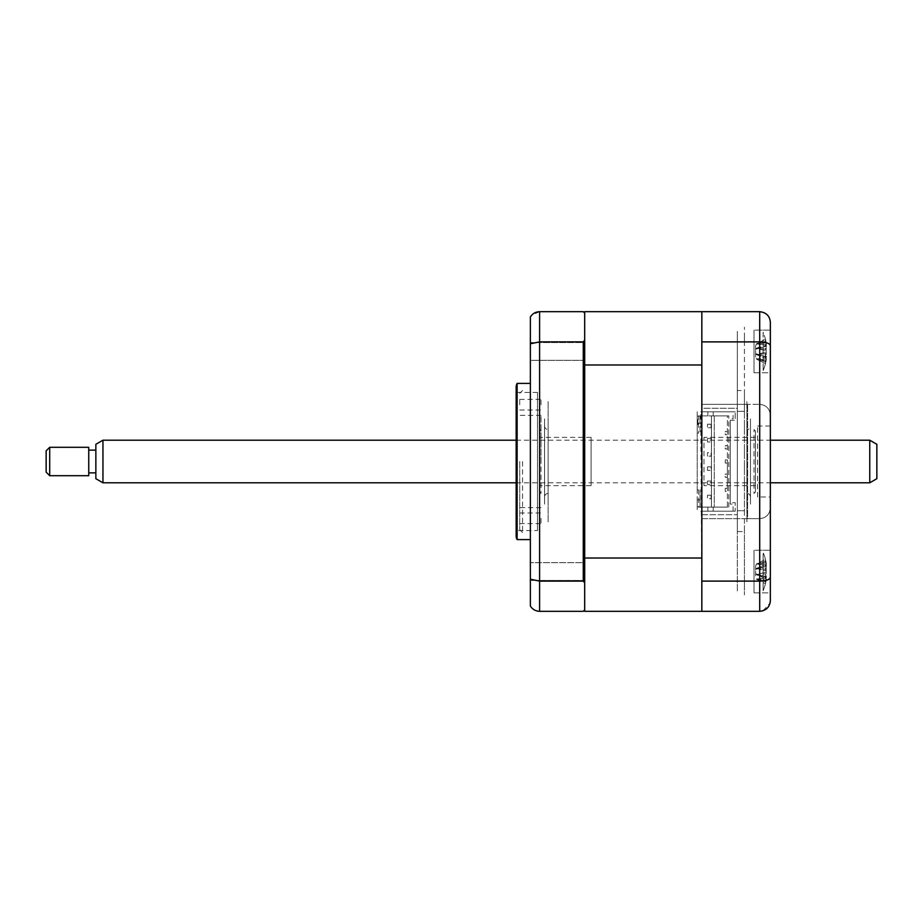 <?xml version="1.0" encoding="UTF-8"?>
<svg xmlns="http://www.w3.org/2000/svg" width="923" height="923" viewBox="0 0 923 923"><rect width="100%" height="100%" fill="white"/><g stroke="black" fill="none" stroke-linecap="round" stroke-linejoin="round"><path stroke-width="0.69" stroke-dasharray="4.62 3.46" d="M584.686 609.895L584.686 340.137L583.267 341.891L583.267 581.109L539.597 581.109L530.367 579.229L530.367 605.973C532.421 609.353 535.502 611.13 539.597 611.314L583.267 611.314L584.686 609.895L584.686 558.023L701.838 558.023L701.838 611.314L584.686 611.314L584.686 311.686L701.838 311.686L701.838 404.343L747.63 404.343L701.838 404.343L701.838 323.05L701.838 599.95L701.838 518.657L747.63 518.657L747.63 404.343L747.63 518.657L701.838 518.657L701.838 611.314L700.765 411.796L735.204 411.796L701.838 411.796L701.838 408.254L737.339 408.254L737.339 514.746L701.838 514.746L701.838 511.204L735.204 511.204L735.204 502.677L730.231 502.677L730.231 420.323L735.204 420.323L735.204 411.796L735.204 420.323L730.231 420.323L730.231 502.677L735.204 502.677L735.204 511.204L701.838 511.204L701.838 311.686L759.698 311.686L759.698 404.343L747.63 404.343L759.698 404.343L759.698 518.657C766.125 517.976 769.678 514.423 770.347 508.008L770.347 414.992C769.678 408.577 766.125 405.024 759.698 404.343C766.125 405.024 769.678 408.577 770.347 414.992M701.838 514.746L737.339 514.746L737.339 591.608L737.339 331.392L737.339 408.254L701.838 408.254L701.838 406.062L701.838 514.746M737.339 515.172L737.339 407.828L737.339 515.172M737.339 331.922L737.339 407.828L737.339 331.922M701.838 588.239L701.838 555.611C701.838 562.626 701.838 562.626 701.838 555.611L701.838 588.239M701.838 567.437L701.838 505.435L701.838 567.437M701.838 507.835L701.838 541.824C701.838 543.751 701.838 543.751 701.838 541.824L701.838 517.307L701.838 541.824C701.838 543.751 701.838 543.751 701.838 541.824L701.838 507.835M701.838 514.284L701.838 479.602L701.838 514.284M701.838 474.63L701.838 429.518L701.838 474.63M700.765 411.796L713.191 411.796L713.191 415.881L713.191 411.796L733.07 411.796L701.838 411.796L701.838 511.204L733.07 511.204L700.765 511.204M701.838 448.37L701.838 408.716L701.838 448.37M701.838 405.693L701.838 381.176L701.838 405.693M701.838 381.176C701.838 379.249 701.838 379.249 701.838 381.176L701.838 417.565L701.838 381.176C701.838 379.249 701.838 379.249 701.838 381.176M701.838 367.181L701.838 331.045L701.838 367.181M701.838 329.799L701.838 367.389C701.838 360.374 701.838 360.374 701.838 367.389L701.838 329.799M701.838 327.665L701.838 406.062L701.838 327.665M701.838 595.335L701.838 516.938L701.838 595.335M770.347 330.146L754.022 330.146L754.022 372.754L754.022 330.146L754.022 372.754L770.347 372.754L770.347 330.146L770.347 372.754L770.347 330.146L754.022 330.146L754.022 372.754L770.347 372.754L770.347 345.687C769.851 343.414 766.309 342.145 759.698 341.891L701.838 341.891M701.838 581.109L759.698 581.109C766.309 580.855 769.851 579.586 770.347 577.313L770.347 550.246L754.022 550.246L754.022 592.854L754.022 550.246L754.022 592.854L770.347 592.854L770.347 550.246L770.347 592.854L770.347 550.246L754.022 550.246L754.022 592.854L770.347 592.854M757.575 497.001L757.575 425.999L757.575 497.001L770.347 497.001L770.347 425.999L770.347 497.001M757.575 425.999L770.347 425.999M770.347 508.008C769.678 514.423 766.125 517.976 759.698 518.657L747.63 518.657L759.698 518.657L759.698 392.944L759.698 611.314L701.838 611.314M770.347 600.665L770.347 577.313M763.079 610.761L770.094 602.984M770.347 345.687L770.347 322.335C769.851 316.012 766.309 312.459 759.698 311.686M701.838 337.956L701.838 364.943L701.838 337.956M701.838 558.057L701.838 585.044L701.838 558.057M537.474 530.587L537.474 392.413L537.474 530.587L516.165 530.587L516.165 392.413L516.165 530.587M537.474 392.413L516.165 392.413M530.367 539.597L530.367 383.403L530.367 539.597M584.686 360.328L530.367 360.328L530.367 342.571L530.367 360.328L530.367 342.571L530.367 360.328L584.686 360.328L584.686 342.571L530.367 342.571L584.686 342.571L584.686 360.328M584.686 580.429L530.367 580.429L530.367 562.672L530.367 580.429L530.367 562.672L530.367 580.429L584.686 580.429L584.686 562.672L530.367 562.672L584.686 562.672L584.686 580.429M583.267 341.891L539.597 341.891L530.367 343.771L530.367 317.027M530.367 579.229L530.367 343.771M584.686 340.137L584.686 313.105L583.267 311.686L539.597 311.686L531.648 315.251M583.267 581.109L584.686 582.863M584.686 515.415L584.686 407.585L584.686 515.415M584.686 407.585L584.686 321.631L584.686 407.585M517.122 383.403L517.122 539.597M516.165 386.945L516.165 536.055M750.468 425.999L750.468 497.001L750.468 425.999A3.554 3.554 0 0 1 746.915 429.553L746.915 493.447L746.915 429.553M750.468 497.001A3.554 3.554 0 0 0 746.915 493.447M750.468 418.904L750.468 504.096L750.468 418.904M746.915 504.096L746.915 418.904L746.915 504.096M746.915 521.853L746.915 401.147L746.915 521.853M541.016 404.701L541.016 399.371L541.016 404.701M519.718 404.701L519.718 399.371L519.718 404.701M519.718 461.5L519.718 529.664L519.718 461.5M522.556 461.5L522.556 532.502L522.556 461.5M541.016 518.299L541.016 523.629L541.016 518.299M519.718 518.299L519.718 523.629L519.718 518.299M541.016 461.5L541.016 415.35L541.016 461.5M744.434 531.556L744.434 510.742L737.339 510.742L744.434 510.742L744.434 411.346L737.339 411.346L737.339 390.521L744.434 390.521L744.434 396.452L744.434 327.204L744.434 594.874L744.434 525.625L744.434 531.556L737.339 531.556L737.339 411.346L744.434 411.346L744.434 390.521M744.434 339.687C744.434 332.395 744.434 332.395 744.434 339.687C744.434 346.99 744.434 346.99 744.434 339.687M744.434 439.74C744.434 436.094 744.434 436.094 744.434 439.74C744.434 443.386 744.434 443.386 744.434 439.74M744.434 482.337C744.434 478.691 744.434 478.691 744.434 482.337C744.434 485.994 744.434 485.994 744.434 482.337M744.434 468.146C744.434 464.488 744.434 464.488 744.434 468.146C744.434 471.791 744.434 471.791 744.434 468.146M744.434 453.943C744.434 450.297 744.434 450.297 744.434 453.943C744.434 457.589 744.434 457.589 744.434 453.943M744.434 496.539C744.434 492.894 744.434 492.894 744.434 496.539C744.434 500.185 744.434 500.185 744.434 496.539M744.434 425.538C744.434 421.892 744.434 421.892 744.434 425.538C744.434 429.183 744.434 429.183 744.434 425.538M744.434 582.39C744.434 575.098 744.434 575.098 744.434 582.39C744.434 589.693 744.434 589.693 744.434 582.39M765.721 355.655L765.409 353.705A48.504 17.802 -17.2 0 0 766.217 351.986L766.217 345.029A48.504 43.093 -143.1 0 0 765.409 341.291L765.409 339.352A48.504 43.093 -36.9 0 1 766.217 342.918L766.367 343.817A49.704 49.704 0 0 0 763.113 332.28L763.113 370.619L763.113 332.28A49.704 49.704 0 0 1 766.367 343.817L766.217 345.802A48.504 17.802 -17.2 0 0 765.409 344.51L765.409 349.194A48.504 17.802 -162.8 0 1 766.217 350.913L766.217 357.87A48.504 43.093 -36.9 0 1 765.409 361.608L765.409 363.547A48.504 43.093 -143.1 0 0 766.217 359.993L766.217 357.097A48.504 17.802 -162.8 0 1 765.409 358.389L765.409 353.705A48.504 17.802 -17.2 0 0 766.217 351.986L766.217 345.029A48.504 43.093 -143.1 0 0 765.409 341.291L765.409 339.352A48.504 43.093 -36.9 0 1 766.217 342.918L766.217 345.802A48.504 17.802 -17.2 0 0 765.409 344.51L765.409 349.194A48.504 17.802 -162.8 0 1 766.217 350.913L766.217 357.87A48.504 43.093 -36.9 0 1 765.409 361.608L765.409 363.547A48.504 43.093 -143.1 0 0 766.217 359.993L766.217 357.097A48.504 17.802 -162.8 0 1 765.409 358.389L765.721 355.655M756.56 354.651L765.409 353.705L756.56 354.651L765.409 358.389L756.56 354.536L766.217 351.986L756.56 354.536L766.217 357.097L755.591 353.647L755.591 356.959L755.591 345.94L755.591 356.959L756.56 358.932L766.217 357.87L756.56 358.932L766.217 359.993L756.56 359.197L765.721 361.62L756.56 359.197L765.409 363.547L756.56 359.197L755.591 356.959L755.591 349.171L756.56 348.363L766.217 345.802L756.56 348.363L766.217 350.913L756.56 348.363L765.409 344.51L756.56 348.248L765.409 349.194L756.56 348.248L755.591 349.252L755.591 345.94L756.56 343.967L766.217 342.918L756.56 343.967L766.217 345.029L756.56 343.967L765.721 341.279L756.56 343.702L765.409 339.352L756.56 343.702L755.591 345.94L755.591 353.728L756.56 354.651M763.113 553.835L763.113 590.72L763.113 553.835M765.721 581.721L765.409 583.648A48.504 43.093 -143.1 0 0 766.217 580.082L766.217 577.198A48.504 17.802 -162.8 0 1 765.409 578.49L765.409 573.806A48.504 17.802 -17.2 0 0 766.217 572.087L766.217 565.13A48.504 43.093 -143.1 0 0 765.409 561.392L765.409 559.453A48.504 43.093 -36.9 0 1 766.217 563.007L766.367 563.918A49.704 49.704 0 0 0 763.113 552.381A49.704 49.704 0 0 1 766.367 563.918L766.217 565.903A48.504 17.802 -17.2 0 0 765.409 564.611L765.409 569.295A48.504 17.802 -162.8 0 1 766.217 571.014L766.217 577.971A48.504 43.093 -36.9 0 1 765.409 581.709L765.409 583.648A48.504 43.093 -143.1 0 0 766.217 580.082L766.217 577.198A48.504 17.802 -162.8 0 1 765.409 578.49L765.409 573.806A48.504 17.802 -17.2 0 0 766.217 572.087L766.217 565.13A48.504 43.093 -143.1 0 0 765.409 561.392L765.409 559.453A48.504 43.093 -36.9 0 1 766.217 563.007L766.217 565.903A48.504 17.802 -17.2 0 0 765.409 564.611L765.409 569.295A48.504 17.802 -162.8 0 1 766.217 571.014L766.217 577.971A48.504 43.093 -36.9 0 1 765.409 581.709L765.721 581.721M766.471 576.875L755.591 573.748L755.591 577.06L755.591 566.041L756.56 564.068L766.217 563.007L756.56 564.068L766.217 565.13L756.56 563.803L765.721 561.38L756.56 563.803L765.409 559.453L756.56 563.803L755.591 566.041L755.591 577.06L756.56 579.033L766.217 580.082L756.56 579.033L766.217 577.971L756.56 579.033L765.409 581.709L756.56 579.298L765.409 583.648L756.56 579.298L755.591 577.06L755.591 569.272L756.56 568.464L766.217 571.014L756.56 568.464L766.471 566.226L756.56 568.464L765.409 564.611L756.56 568.349L765.409 569.295L756.56 568.349L755.591 569.353L755.591 566.041L755.591 573.829L766.217 577.198L756.56 574.637L766.217 572.087L756.56 574.637L765.409 573.806L756.56 574.752L765.409 578.49L755.591 573.829L766.471 576.875M697.223 416.065L700.061 416.065L697.223 416.065L697.223 423.161L697.223 416.065M725.27 488.302L727.393 488.302L727.393 507.119L714.264 507.119L714.264 415.881L711.425 415.881L711.425 507.119L714.264 507.119L714.264 415.881L727.393 415.881L727.393 459.908L725.27 459.908L727.393 459.908L727.393 488.302L725.27 488.302L725.27 491.498L727.393 491.498L725.27 491.498L725.27 488.302M725.27 474.099L727.393 474.099L725.27 474.099L725.27 477.295L727.393 477.295L725.27 477.295L725.27 474.099M725.27 463.092L727.393 463.092L725.27 463.092L725.27 459.908L725.27 463.092M725.27 445.705L727.393 445.705L725.27 445.705L725.27 448.901L727.393 448.901L725.27 448.901L725.27 445.705M725.27 431.502L727.393 431.502L725.27 431.502L725.27 434.698L727.393 434.698L725.27 434.698L725.27 431.502M698.642 489.905L698.642 507.119L700.061 507.119L700.061 489.905L700.061 507.119L711.425 507.119L711.425 415.881L700.061 415.881L700.061 433.095L700.061 415.881L698.642 415.881L698.642 433.095L697.223 433.095L697.223 489.905L700.061 489.905L697.223 489.905L697.223 511.204L697.223 411.796L697.223 433.095L698.642 433.095M698.642 507.119L728.812 507.119L727.393 507.119L727.393 415.881L728.812 415.881L707.872 415.881L707.872 411.796L707.872 415.881L698.642 415.881M701.838 311.686L701.838 364.977L584.686 364.977L584.686 313.105M584.686 565.476L584.686 578.813L584.686 565.476M584.686 390.66L584.686 532.34L584.686 390.66M584.686 558.023L584.686 364.977M584.686 350.752L584.686 357.189M701.838 564.841L701.838 578.813L701.838 564.841M701.838 425.999L701.838 497.001L701.838 425.999M701.838 344.741L701.838 358.712L701.838 344.741M707.872 507.119L707.872 511.204L707.872 507.119M713.191 511.204L713.191 507.119L713.191 511.204M728.812 507.119L728.812 415.881M733.07 511.204L733.07 504.096L730.231 504.096L730.231 418.904L733.07 418.904L733.07 411.796M700.061 499.839L700.061 506.935L697.223 506.935L697.223 499.839L697.223 506.935L700.061 506.935L700.061 499.839L697.223 499.839L700.061 499.839M697.926 424.58L697.926 419.607L697.926 424.58L697.223 424.58L697.223 419.607L697.223 424.58M697.223 422.099L697.926 422.099M697.926 419.607L697.223 419.607M700.061 423.161L697.223 423.161L700.061 423.161L700.061 416.065L700.061 423.161M707.514 438.425L711.068 438.425L711.068 441.979L707.514 441.979L711.068 441.979L711.068 438.425L707.514 438.425L707.514 441.979L707.514 438.425M707.514 466.83L711.068 466.83L711.068 470.372L707.514 470.372L711.068 470.372L711.068 466.83L707.514 466.83L707.514 470.372L707.514 466.83M707.514 481.021L711.068 481.021L711.068 484.575L707.514 484.575L711.068 484.575L711.068 481.021L707.514 481.021L707.514 484.575L707.514 481.021M711.068 424.222L711.068 427.776L707.514 427.776L711.068 427.776L711.068 424.222L707.514 424.222L707.514 427.776L707.514 424.222L711.068 424.222M711.068 495.224L711.068 498.778L707.514 498.778L707.514 495.224L707.514 498.778L711.068 498.778L711.068 495.224L707.514 495.224L711.068 495.224M707.514 456.17L707.514 452.628L711.068 452.628L711.068 456.17L707.514 456.17L711.068 456.17L711.068 452.628L707.514 452.628L707.514 456.17M591.078 485.636L591.078 437.364L591.078 485.636L539.597 485.636L539.597 437.364L539.597 485.636M591.078 437.364L539.597 437.364M539.597 430.972L539.597 492.028L539.597 430.972L541.016 429.553L541.016 493.447L541.016 429.553M539.597 492.028L541.016 493.447M548.124 429.553L548.124 493.447L548.124 429.553A3.554 3.554 0 0 1 544.57 425.999L544.57 497.001L544.57 425.999M548.124 493.447A3.554 3.554 0 0 0 544.57 497.001M544.57 418.904L544.57 504.096L544.57 418.904M548.124 521.853L548.124 401.147L548.124 521.853M548.124 504.096L548.124 418.904L548.124 504.096M755.441 492.028L755.441 430.972L755.441 492.028L754.022 493.447L754.022 429.553L754.022 493.447M755.441 430.972L754.022 429.553M755.441 485.636L755.441 437.364L755.441 485.636L703.961 485.636L703.961 437.364L703.961 485.636M755.441 437.364L703.961 437.364M876.85 478.702L876.85 444.298M869.754 440.202L869.754 482.798M102.949 482.798L102.949 440.202M95.854 444.298L95.854 478.702M95.854 466.553L95.854 450.136L95.854 466.553M88.746 466.553L88.746 450.136L88.746 466.553M49.704 475.703L49.704 447.297M88.746 447.297L88.746 475.703M46.15 450.851L46.15 472.149M539.597 611.314L539.597 311.686M519.718 399.371L541.016 399.371M519.718 529.664L522.556 532.502M519.718 512.98L541.016 512.98M541.016 415.35L519.718 415.35M541.016 507.65L519.718 507.65M519.718 523.629L541.016 523.629M519.718 393.336L522.556 390.498M519.718 410.02L541.016 410.02M763.113 370.619A49.704 49.704 0 0 0 766.367 359.082A49.704 49.704 0 0 1 763.113 370.619M765.652 341.556L762.306 342.514L765.652 341.556M766.471 346.125L755.591 349.252L766.471 346.125M765.652 361.355L762.306 360.385L765.652 361.355M766.471 356.774L755.591 353.647L766.471 356.774M763.113 590.72A49.704 49.704 0 0 0 766.367 579.183A49.704 49.704 0 0 1 763.113 590.72M765.652 561.646L762.306 562.615L765.652 561.646M766.471 566.226L755.591 569.353L766.471 566.226M765.652 581.444L762.306 580.486L765.652 581.444M516.165 482.798L770.347 482.798M516.165 440.202L770.347 440.202"/><path stroke-width="1.38" d="M770.347 330.146L770.347 414.992M770.347 508.008L770.347 592.854M701.838 581.109L759.698 581.109L759.698 611.314L701.838 611.314L701.838 341.891L759.698 341.891C766.309 342.145 769.851 343.414 770.347 345.687L770.347 600.665C769.851 606.988 766.309 610.541 759.698 611.314L763.079 610.761M701.838 341.891L701.838 311.686L759.698 311.686C766.309 312.459 769.851 316.012 770.347 322.335L770.347 345.687M759.698 311.686L759.698 581.109C766.309 580.855 769.851 579.586 770.347 577.313M770.094 602.984L770.347 600.665M516.165 536.055L516.165 386.945A7.096 7.096 0 0 1 517.122 383.403L517.122 539.597A7.096 7.096 0 0 1 516.165 536.055M530.367 383.403L517.122 383.403M530.367 539.597L517.122 539.597M583.267 581.109L583.267 341.891L539.597 341.891L539.597 581.109L583.267 581.109L584.686 582.863L584.686 609.895L583.267 611.314L539.597 611.314C535.502 611.13 532.421 609.353 530.367 605.973L530.367 579.229L539.597 581.109L539.597 611.314M701.838 311.686L584.686 311.686L584.686 313.105L583.267 311.686L539.597 311.686C535.502 311.87 532.421 313.647 530.367 317.027L530.367 579.229M539.597 311.686L539.597 341.891L530.367 343.771M531.648 315.251L530.367 317.027M584.686 313.105L584.686 340.137L583.267 341.891M584.686 582.863L584.686 340.137M584.686 558.023L701.838 558.023L701.838 364.977L584.686 364.977M584.686 609.895L584.686 611.314L701.838 611.314M584.686 357.189L584.686 350.752M869.754 440.202L876.85 444.298L876.85 478.702L869.754 482.798L869.754 440.202L770.347 440.202M102.949 482.798L95.854 478.702L95.854 444.298L102.949 440.202L102.949 482.798L516.165 482.798M49.704 455.177L49.704 475.703L88.746 475.703L88.746 447.297L49.704 447.297L49.704 455.177M49.704 475.703L46.15 472.149L46.15 450.851L49.704 447.297M770.347 482.798L869.754 482.798M95.854 472.864L88.746 472.864M95.854 450.136L88.746 450.136M102.949 440.202L516.165 440.202"/></g></svg>
